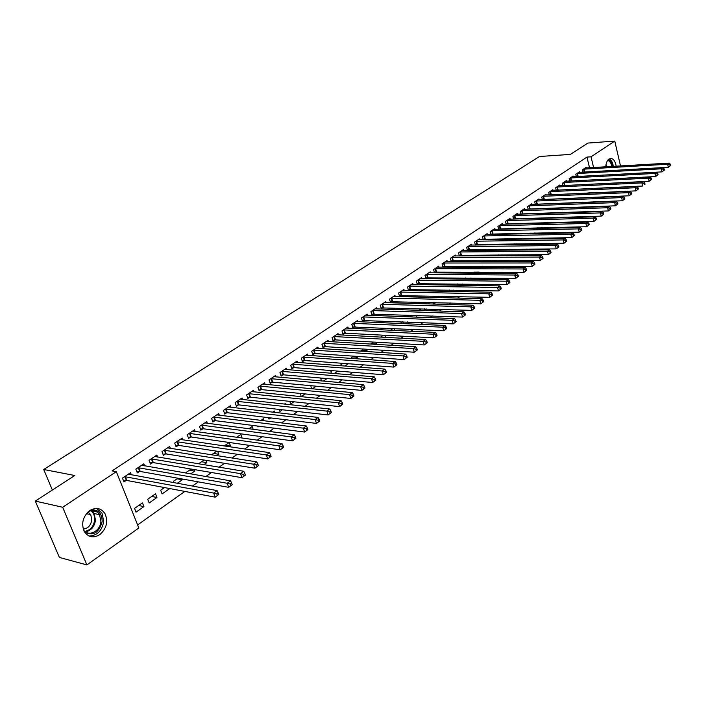 <?xml version="1.0" encoding="UTF-8"?>
<svg xmlns="http://www.w3.org/2000/svg" width="706" height="706" viewBox="0 0 706 706"><rect width="100%" height="100%" fill="white"/><g stroke="black" fill="none" stroke-linecap="round" stroke-linejoin="round"><path stroke-width="1.06" d="M89.786 510.57C96.069 507.014 101.134 508.046 105 513.668C108.353 521.646 106.597 528.653 99.731 534.671C93.192 538.466 87.976 537.292 84.076 531.15C81.111 523.137 83.017 516.28 89.786 510.57M605.792 166.828C606.013 163.06 607.081 160.447 608.996 158.991L611.22 158.426C613.805 159.106 615.455 161.7 616.162 166.219M137.608 524.902L184.857 491.42M192.403 486.072L198.324 481.88M205.843 476.55L211.544 472.508M219.036 467.195L224.517 463.312M231.992 458.017L237.26 454.285M244.708 449.007L249.765 445.424M257.187 440.165L262.058 436.714M269.445 431.472L274.122 428.163M281.491 422.938L285.974 419.761M293.317 414.563L297.623 411.51M304.939 406.329L309.069 403.4M316.359 398.237L320.321 395.422M327.584 390.277L331.379 387.585M338.615 382.458L342.251 379.881M349.461 374.78L352.947 372.309M360.122 367.217L363.458 364.852M370.606 359.786L373.801 357.527M380.922 352.479L383.976 350.317M391.071 345.296L393.983 343.231M401.052 338.218L403.832 336.25M410.866 331.264L413.522 329.384M420.529 324.416L423.053 322.624M430.042 317.674L432.443 315.97M439.397 311.046L441.682 309.422M448.61 304.515L450.79 302.971M457.682 298.082L459.747 296.626M466.622 291.755L468.572 290.369M475.412 285.524L477.265 284.209M484.078 279.382L485.825 278.146M492.612 273.337L494.253 272.172M501.022 267.38L502.566 266.277M509.3 261.511L510.756 260.479M517.463 255.722L518.822 254.76M525.502 250.03L526.773 249.121M533.427 244.408L534.61 243.57M541.237 238.875L542.34 238.099M548.941 233.421L549.956 232.698M556.531 228.038L557.466 227.376M564.015 222.734L564.879 222.125M571.392 217.51L572.178 216.945M578.673 212.347L579.388 211.844M585.848 207.264L586.492 206.805M592.925 202.243L593.499 201.845M138.835 527.973L86.891 564.924L62.666 507.252L116.322 471.661L138.835 527.973M62.666 507.252L35.3 501.092L59.383 557.44L86.891 564.924M604.46 196.78L603.965 197.133M35.3 501.092L74.792 475.509L43.719 469.49L52.368 490.035M43.719 469.49L539.49 156.494L570.395 154.393L587.886 143.071L614.767 141.076L620.512 165.963M156.961 497.501L155.514 493.794L147.704 499.221L149.178 502.946L156.961 497.501L151.684 496.45M144.606 465.898L143.786 463.807L135.852 469.128L137.343 472.923L139.488 471.476M177.038 478.809L182.333 479.762L182.024 478.95M182.333 479.762L177.277 483.301M173.914 482.683L173.402 481.342L177.894 478.209M170.384 448.434L169.643 446.483L161.983 451.619L163.421 455.361L165.486 453.967M201.528 461.759L206.84 462.624L205.993 460.338M206.84 462.624L203.866 464.698M204.025 460.021L198.562 463.824M195.288 431.587L194.6 429.751L187.205 434.711L188.59 438.408L190.594 437.058M225.205 445.283L230.527 446.06L229.229 442.477L224.181 445.998M230.527 446.06L229.503 446.774M219.345 415.313L218.719 413.584L211.571 418.376L212.912 422.029L214.845 420.732M253.189 429.354L252.183 426.503L248.891 428.789M242.617 399.587L242.034 397.955L235.124 402.588L236.413 406.197L238.284 404.944M274.872 412.436L274.387 411.042L272.745 412.189M270.742 417.934L269.03 419.135L268.509 417.67M265.121 384.382L264.591 382.837L257.902 387.32L259.146 390.886L260.955 389.668M293.837 401.785L290.695 403.982L289.795 401.361M286.91 369.67L286.415 368.214L279.947 372.547L281.147 376.069L282.894 374.895M316.156 386.182L312.352 388.838M311.487 388.759L310.816 385.688M308.019 355.427L307.56 354.041L301.285 358.242L302.45 361.728L304.145 360.581M337.733 371.091L334.238 373.536M331.423 373.306L330.902 371.709L332.394 370.668M328.458 341.633L328.034 340.318L321.962 344.387L323.083 347.829L324.725 346.725M352.188 356.892L357.51 357.262L357.245 356.406M357.51 357.262L355.409 358.727M350.785 358.41L353.282 356.133M348.279 328.264L347.881 327.01L341.995 330.964L343.081 334.362L344.678 333.285M371.135 343.698L376.457 344.007L375.892 342.198M376.457 344.007L375.892 344.404M373.492 342.057L370.579 344.096M367.508 315.3L367.138 314.108L361.419 317.938L362.478 321.301L364.022 320.259M394.636 330.487L394.019 328.475M393.074 328.431L390.418 330.284M386.156 302.733L385.811 301.594L380.269 305.31L381.284 308.628L382.784 307.622M412.189 316.994L411.722 315.45L409.639 316.897M407.944 321.998L407.265 321.971M404.264 290.528L403.938 289.442L398.555 293.052L399.543 296.335L400.999 295.355M429.266 303.959L429.089 303.359L428.268 303.933M426.609 308.937L424.88 310.155L424.5 308.875M421.844 278.685L421.544 277.643L416.319 281.147L417.272 284.394L418.684 283.441M444.718 296.282L442.653 297.72M441.709 297.703L441.268 296.202M438.929 267.177L438.647 266.18L433.563 269.586L434.499 272.798L435.867 271.872M462.28 283.997L460.427 285.295M457.973 285.25L457.594 283.927M455.538 255.996L455.264 255.042L450.331 258.352L451.231 261.52L452.564 260.629M473.938 272.145L479.145 272.075M479.18 272.181L477.68 273.231M473.805 273.196L474.088 272.039M471.679 245.123L471.432 244.205L466.631 247.427L467.478 250.489M468.802 249.695L467.61 250.489M489.452 261.352L494.677 261.344L494.447 260.496M489.24 261.52L490.661 260.505M487.387 234.551L487.149 233.677L482.48 236.801L483.283 239.749M484.59 239.06L483.575 239.74M509.582 250.153L509.344 249.271M506.767 249.297L505.487 250.189M502.672 224.27L502.443 223.423L497.898 226.467L498.657 229.3M499.954 228.718L499.098 229.291M524.064 239.131L523.87 238.381M522.414 238.407L521.302 239.175M517.542 214.262L517.33 213.441L512.909 216.407L513.624 219.134M514.903 218.639L514.197 219.116M538.193 228.435L538.034 227.809M535.245 232.971L534.486 233.51L534.345 232.989M537.628 227.817L536.684 228.47M532.033 204.511L531.83 203.725L527.514 206.611L528.194 209.241M529.465 208.835L528.9 209.214M550.23 222.496L549.365 223.105M548.377 223.122L548.235 222.549M546.144 195.015L545.95 194.265L541.749 197.071L542.393 199.604M564.8 212.303L564.085 212.806M561.888 212.877L561.773 212.4M559.893 185.766L559.708 185.043L555.622 187.778L556.231 190.223L642.592 186.022L641.886 182.916L556.725 187.037M578.991 202.384L578.417 202.79M573.29 176.756L573.122 176.05L569.133 178.724L569.716 181.08M587.877 192.941L592.325 192.747M586.359 167.966L586.201 167.287L582.309 169.89L582.856 172.167M589.528 167.781L586.968 157.076L112.122 470.893L116.322 471.661M579.873 172.335L579.705 171.637L575.761 174.276L576.325 176.588M585.936 197.521L585.433 197.874M566.636 181.23L566.459 180.515L562.417 183.225L563.009 185.616M571.939 207.308L571.304 207.758M553.063 190.364L552.869 189.623L548.73 192.394L549.356 194.882M557.563 217.369L556.778 217.916M555.181 217.96L555.048 217.439M539.128 199.736L538.934 198.96L534.68 201.81L535.342 204.387M536.595 204.034L536.11 204.361M545.12 223.211L544.988 222.69L544.211 223.228M542.79 227.703L541.846 228.356M541.493 228.365L541.334 227.729M524.832 209.355L524.629 208.552L520.26 211.482L520.957 214.147M522.228 213.706L521.602 214.13M531.177 233.748L530.991 233.051M530.074 233.068L529.05 233.783M510.156 219.231L509.935 218.401L505.452 221.402L506.193 224.181M507.473 223.643L506.696 224.164M516.871 244.603L516.651 243.791M514.648 243.808L513.447 244.638M495.082 229.379L494.844 228.515L490.238 231.603L491.023 234.489M492.32 233.854L491.385 234.48M502.195 255.793L501.94 254.848M498.771 254.857L497.403 255.81M479.586 239.802L479.339 238.902L474.608 242.079L475.438 245.079M476.744 244.338L475.65 245.079M481.748 266.709L486.981 266.727L486.849 266.241M486.981 266.727L486.116 267.327M481.571 267.318L482.436 266.233M463.665 250.524L463.401 249.589L458.538 252.854L459.412 255.978M460.736 255.122L459.465 255.978M470.867 277.988L469.119 279.214M465.942 279.179L465.598 277.952M447.295 261.547L447.013 260.576L442.009 263.929L442.927 267.124L444.277 266.206M453.57 290.087L451.611 291.463M449.89 291.428L449.484 290.016M430.448 272.887L430.157 271.872L425.003 275.322L425.947 278.552L427.342 277.617M435.734 302.556L433.555 304.083M433.413 304.074L432.946 302.486M413.116 284.562L412.807 283.503L407.503 287.06L408.474 290.316L409.904 289.354M420.785 310.428L420.476 309.36L419.029 310.366M417.352 315.414L416.196 316.217L415.94 315.361M395.281 296.582L394.945 295.47L389.483 299.132L390.48 302.433L391.962 301.444M403.47 323.683L402.897 321.786M402.641 321.777L400.108 323.542M376.898 308.972L376.545 307.807L370.915 311.575L371.947 314.92L373.474 313.896M385.679 337.406L385.017 335.279M383.367 335.191L380.578 337.133M357.968 321.733L357.58 320.515L351.782 324.398L352.85 327.778L354.421 326.728M361.737 350.247L367.058 350.582L366.635 349.241M367.058 350.582L365.734 351.509M363.466 349.038L360.413 351.164M338.448 334.891L338.033 333.611L332.058 337.627L333.161 341.042L334.776 339.957M342.489 363.643L347.714 363.696M347.829 364.031L344.916 366.07M341.175 365.787L340.848 364.781L342.922 363.343M318.318 348.473L317.876 347.123L311.708 351.261L312.846 354.721L314.514 353.6M327.028 378.575L323.392 381.125M321.53 380.958L320.798 378.743L321.698 378.116M297.553 362.487L297.076 361.075L290.704 365.337L291.887 368.841L293.608 367.685M305.089 393.922L301.268 396.587L300.2 393.436M276.108 376.96L275.596 375.468L269.012 379.881L270.239 383.42L272.013 382.22M285.471 404.22L285.224 403.505L284.368 404.097M282.391 409.789L279.947 411.501L279.232 409.436M253.966 391.918L253.41 390.339L246.606 394.892L247.877 398.484L249.712 397.24M264.115 420.811L263.373 418.711L260.929 420.414M258.899 426.221L257.928 426.901L257.628 426.062M231.083 407.38L230.474 405.703L223.449 410.415L224.764 414.051L226.661 412.772M236.748 437.243L242.079 437.985L240.799 434.428L236.642 437.314M207.414 423.379L206.761 421.597L199.489 426.477L200.857 430.148L202.816 428.824M213.468 453.446L218.789 454.267L217.695 451.31M218.789 454.267L216.804 455.652M216.742 451.169L211.482 454.832M182.942 439.935L182.227 438.047L174.7 443.086L176.112 446.81L178.15 445.442M189.393 470.214L194.697 471.114L194.097 469.543M194.697 471.114L190.699 473.911M186.102 473.117L185.916 472.632L191.079 469.031M157.606 457.091L156.829 455.07L149.037 460.294L150.502 464.063L152.602 462.642M169.749 488.561L162.106 493.9L160.668 490.202L164.463 487.564M131.369 474.864L130.513 472.702L122.438 478.121L123.956 481.933L126.145 480.468M143.936 506.608L142.462 502.875L134.519 508.408L136.011 512.15L143.936 506.608L138.676 505.514M586.968 157.076L591.046 156.811L614.767 141.076M593.596 167.543L591.046 156.811M670.7 165.486L670.435 164.277L669.809 164.727L670.073 165.945L670.7 165.486L668.335 167.278L667.673 164.242L583.359 169.184M669.809 164.727L667.673 164.242L669.244 163.104L585.15 167.984M670.073 165.945L668.335 167.278L583.827 172.114M670.435 164.277L669.244 163.104M664.408 170.067L664.134 168.849L663.508 169.308L663.772 170.534L664.408 170.067L662.034 171.876L661.354 168.822L576.828 173.561M663.508 169.308L661.354 168.822L662.943 167.666L578.638 172.352M663.772 170.534L662.034 171.876L577.023 176.553M664.134 168.849L662.943 167.666M658.027 174.709L657.754 173.482L657.118 173.95L657.383 175.176L658.027 174.709L655.636 176.526L654.956 173.455L570.21 178M657.118 173.95L654.956 173.455L656.562 172.29L572.045 176.765M657.383 175.176L655.636 176.526L570.13 181.054M657.754 173.482L656.562 172.29M608.043 159.847C610.399 160.183 611.925 162.371 612.631 166.422M611.793 166.475C611.175 163.007 609.869 161.012 607.866 160.509L607.566 160.483M613.302 166.387C612.729 162.477 611.343 159.98 609.163 158.885M90.5 510.12C98.019 509.061 101.911 512.865 102.176 521.531C98.964 533.004 93.051 536.445 84.464 531.856M83.493 529.818C88.294 537.319 100.473 531.327 100.896 521.443L99.555 514.718C96.872 510.632 93.218 509.555 88.594 511.479M88.012 511.982L90.756 514.665L91.798 519.898C90.845 525.423 88.003 528.494 83.255 529.121M89 536.039C97.057 535.757 101.955 530.903 103.703 521.46L101.999 513.077L96.634 508.444M651.567 179.412L651.294 178.177L650.641 178.653L650.914 179.889L651.567 179.412L649.158 181.248L648.461 178.159L563.512 182.492M650.641 178.653L648.461 178.159L650.094 176.977L565.374 181.239M650.914 179.889L649.158 181.248L563.15 185.607M651.294 178.177L650.094 176.977M644.075 183.419L644.357 184.663L645.019 184.187L644.737 182.942L644.075 183.419L641.886 182.916L643.537 181.724L558.605 185.775M645.019 184.187L644.357 184.663M644.737 182.942L643.537 181.724M638.374 189.014L638.092 187.77L637.421 188.255L637.712 189.499L638.374 189.014L635.938 190.867L635.223 187.752L549.85 191.644M637.421 188.255L635.223 187.752L636.9 186.534L551.757 190.364M637.712 189.499L635.938 190.867L549.339 194.83M638.092 187.77L636.9 186.534M631.649 193.912L631.358 192.659L630.679 193.153L630.97 194.406L631.649 193.912L629.187 195.783L628.464 192.641L542.888 196.312M630.679 193.153L628.464 192.641L630.158 191.414L544.82 195.015M630.97 194.406L629.187 195.783L542.367 199.516M631.358 192.659L630.158 191.414M624.828 198.88L624.536 197.618L623.848 198.121L624.139 199.383L624.828 198.88L622.348 200.76L621.615 197.609L535.828 201.042M623.848 198.121L621.615 197.609L623.336 196.356L537.787 199.727M624.139 199.383L622.348 200.76L535.307 204.255M624.536 197.618L623.336 196.356M617.909 203.919L617.609 202.648L616.912 203.151L617.212 204.422L617.909 203.919L615.411 205.808L614.67 202.64L528.688 205.834M616.912 203.151L614.67 202.64L616.409 201.369L530.665 204.502M617.212 204.422L615.411 205.808L528.15 209.064M617.609 202.648L616.409 201.369M610.893 209.02L610.593 207.749L609.887 208.261L610.187 209.541L610.893 209.02L608.378 210.926L607.628 207.74L521.443 210.688M609.887 208.261L607.628 207.74L609.393 206.452L523.455 209.338M610.187 209.541L608.378 210.926L520.904 213.936M610.593 207.749L609.393 206.452M603.78 214.2L603.471 212.921L602.756 213.441L603.065 214.721L603.78 214.2L601.247 216.124L600.479 212.912L514.1 215.604M602.756 213.441L600.479 212.912L602.28 211.615L516.139 214.245M603.065 214.721L601.247 216.124L513.553 218.878M603.471 212.921L602.28 211.615M596.57 219.451L596.252 218.163L595.529 218.692L595.838 219.981L596.57 219.451L594.02 221.384L593.234 218.163L506.661 220.59M595.529 218.692L593.234 218.163L595.061 216.839L508.726 219.204M595.838 219.981L594.02 221.384L506.114 223.881M596.252 218.163L595.061 216.839M589.254 224.782L588.936 223.484L588.195 224.014L588.513 225.32L589.254 224.782L586.686 226.723L585.892 223.484L499.124 225.646M588.195 224.014L585.892 223.484L587.736 222.143L501.216 224.243M588.513 225.32L586.686 226.723L498.56 228.947M588.936 223.484L587.736 222.143M581.823 230.182L581.506 228.876L580.756 229.424L581.082 230.73L581.823 230.182L579.238 232.142L578.435 228.876L491.482 230.765M580.756 229.424L578.435 228.876L580.314 227.526L493.609 229.344M581.082 230.73L579.238 232.142L490.917 234.092M581.506 228.876L580.314 227.526M574.296 235.663L573.969 234.348L573.21 234.904L573.537 236.219L574.296 235.663L571.692 237.64L570.872 234.357L483.742 235.954M573.21 234.904L570.872 234.357L572.778 232.98L485.887 234.516M573.537 236.219L571.692 237.64L483.16 239.299M573.969 234.348L572.778 232.98M566.662 241.223L566.327 239.899L565.559 240.464L565.885 241.787L566.662 241.223L564.032 243.217L563.203 239.916L475.888 241.223M565.559 240.464L563.203 239.916L565.135 238.513L478.068 239.758M565.885 241.787L564.032 243.217L475.297 244.576M566.327 239.899L565.135 238.513M558.905 246.871L558.57 245.538L557.793 246.103L558.128 247.435L558.905 246.871L556.266 248.874L555.419 245.547L467.928 246.553M557.793 246.103L555.419 245.547L557.378 244.135L470.134 245.07M558.128 247.435L556.266 248.874L467.328 249.933M558.57 245.538L557.378 244.135M551.042 252.589L550.698 251.257L549.903 251.83L550.248 253.172L551.042 252.589L548.377 254.61L547.521 251.274L459.853 251.971M549.903 251.83L547.521 251.274L549.506 249.836L462.095 250.462M550.248 253.172L548.377 254.61L459.244 255.369M550.698 251.257L549.506 249.836M543.055 258.405L542.711 257.063L541.908 257.646L542.252 258.987L543.055 258.405L540.372 260.443L539.499 257.081L451.663 257.452M541.908 257.646L539.499 257.081L541.52 255.625L453.94 255.934M542.252 258.987L540.372 260.443L451.046 260.876M542.711 257.063L541.52 255.625M534.954 264.3L534.601 262.95L533.78 263.55L534.133 264.9L534.954 264.3L532.245 266.356L531.362 262.976L443.359 263.02M533.78 263.55L531.362 262.976L533.409 261.494L445.671 261.476M534.133 264.9L532.245 266.356L442.733 266.453M534.601 262.95L533.409 261.494M526.729 270.292L526.367 268.933L525.538 269.533L525.899 270.892L526.729 270.292L524.002 272.357L523.102 268.96L434.94 268.668M525.538 269.533L523.102 268.96L525.176 267.459L437.279 267.097M525.899 270.892L524.002 272.357L434.296 272.119M526.367 268.933L525.176 267.459M518.372 276.373L518.01 275.005L517.171 275.614L517.533 276.981L518.372 276.373L515.627 278.455L514.709 275.031L426.398 274.387M517.171 275.614L514.709 275.031L516.818 273.504L428.771 272.798M517.533 276.981L515.627 278.455L425.744 277.864M518.01 275.005L516.818 273.504M509.891 282.541L509.52 281.165L508.664 281.791L509.035 283.168L509.891 282.541L507.129 284.642L506.193 281.209L417.731 280.203M508.664 281.791L506.193 281.209L508.338 279.655L420.141 278.588M509.035 283.168L507.129 284.642L417.07 283.697M509.52 281.165L508.338 279.655M501.286 288.816L500.907 287.43L500.033 288.057L500.413 289.442L501.286 288.816L498.489 290.934L497.545 287.466L408.933 286.098M500.033 288.057L497.545 287.466L499.724 285.895L411.377 284.456M500.413 289.442L498.489 290.934L408.262 289.61M500.907 287.43L499.724 285.895M492.532 295.179L492.153 293.784L491.27 294.428L491.65 295.823L492.532 295.179L489.726 297.314L488.764 293.828L400.011 292.072M491.27 294.428L488.764 293.828L490.97 292.231L402.491 290.413M491.65 295.823L489.726 297.314L399.331 295.611M492.153 293.784L490.97 292.231M483.654 301.647L483.266 300.244L482.366 300.897L482.754 302.3L483.654 301.647L480.812 303.801L479.842 300.297L390.956 298.144M482.366 300.897L479.842 300.297L482.083 298.673L393.471 296.458M482.754 302.3L480.812 303.801L390.259 301.7M483.266 300.244L482.083 298.673M474.626 308.213L474.229 306.81L473.32 307.472L473.717 308.884L474.626 308.213L471.767 310.384L470.778 306.863L381.769 304.304M473.32 307.472L470.778 306.863L473.055 305.213L384.32 302.592M473.717 308.884L471.767 310.384L381.055 307.887M474.229 306.81L473.055 305.213M465.457 314.894L465.051 313.473L464.124 314.144L464.53 315.564L465.457 314.894L462.58 317.073L461.565 313.535L372.441 310.561M464.124 314.144L461.565 313.535L463.877 311.858L375.027 308.822M464.53 315.564L462.58 317.073L371.718 314.152M465.051 313.473L463.877 311.858M456.138 321.671L455.732 320.25L454.788 320.93L455.202 322.36L456.138 321.671L453.234 323.877L452.211 320.312L362.963 316.906M454.788 320.93L452.211 320.312L454.558 318.609L365.602 315.141M455.202 322.36L453.234 323.877L362.231 320.524M455.732 320.25L454.558 318.609M446.669 328.564L446.254 327.134L445.301 327.822L445.715 329.261L446.669 328.564L443.739 330.787L442.697 327.196L353.353 323.348M445.301 327.822L442.697 327.196L445.089 325.466L356.027 321.557M445.715 329.261L443.739 330.787L352.603 326.993M446.254 327.134L445.089 325.466M437.049 335.571L436.626 334.123L435.655 334.829L436.079 336.277L437.049 335.571L434.093 337.812L433.025 334.203L343.593 329.896M435.655 334.829L433.025 334.203L435.461 332.438L346.302 328.078M436.079 336.277L434.093 337.812L345.358 333.232L342.825 333.559M436.626 334.123L435.461 332.438M427.262 342.692L426.83 341.236L425.842 341.96L426.274 343.407L427.262 342.692L424.288 344.952L423.203 341.316L333.673 336.541M425.842 341.96L423.203 341.316L425.674 339.524L336.427 334.688M426.274 343.407L424.288 344.952L335.465 339.895L332.897 340.221M426.83 341.236L425.674 339.524M417.317 349.929L416.884 348.473L415.878 349.196L416.319 350.661L417.317 349.929L414.316 352.215L413.213 348.552L323.604 343.292M415.878 349.196L413.213 348.552L415.728 346.734L326.401 341.413M416.319 350.661L414.316 352.215L325.413 346.664L322.81 346.99M416.884 348.473L415.728 346.734M407.203 357.298L406.762 355.824L405.738 356.565L406.188 358.039L407.203 357.298L404.176 359.592L403.055 355.912L313.376 350.141M405.738 356.565L403.055 355.912L405.606 354.059L316.217 348.243M406.188 358.039L404.176 359.592L315.203 353.547L312.564 353.874M406.762 355.824L405.606 354.059M396.922 364.781L396.463 363.299L395.431 364.058L395.889 365.531L396.922 364.781L393.869 367.094L392.721 363.396L302.98 357.112M395.431 364.058L392.721 363.396L395.325 361.516L305.875 355.171M395.889 365.531L393.869 367.094L304.833 360.537L302.159 360.854M396.463 363.299L395.325 361.516M386.464 372.397L385.997 370.906L384.946 371.674L385.405 373.165L386.464 372.397L383.384 374.736L382.22 371.003L292.425 364.181M384.946 371.674L382.22 371.003L384.858 369.088L295.364 362.222M385.405 373.165L383.384 374.736L294.296 367.632L291.587 367.958M385.997 370.906L384.858 369.088M375.821 380.137L375.354 378.637L374.277 379.422L374.754 380.922L375.821 380.137L372.715 382.493L371.524 378.751L281.694 371.374M374.277 379.422L371.524 378.751L374.215 376.801L284.677 369.379M374.754 380.922L372.715 382.493L283.591 374.842L280.838 375.168M375.354 378.637L374.215 376.801M365.002 388.018L364.517 386.509L363.422 387.303L363.908 388.812L365.002 388.018L361.86 390.4L360.651 386.623L270.795 378.681M363.422 387.303L360.651 386.623L363.387 384.638L273.822 376.651M363.908 388.812L361.86 390.4L272.719 382.175L269.921 382.502M364.517 386.509L363.387 384.638M353.988 396.04L353.494 394.513L352.382 395.325L352.876 396.843L353.988 396.04L350.82 398.44L349.585 394.636L259.711 386.111M352.382 395.325L349.585 394.636L352.373 392.624L262.791 384.046M352.876 396.843L350.82 398.44L261.661 389.624L258.82 389.95M353.494 394.513L352.373 392.624M342.772 404.194L342.278 402.667L341.139 403.488L341.642 405.023L342.772 404.194L339.577 406.621L338.324 402.799L248.45 393.657M341.139 403.488L338.324 402.799L341.157 400.743L251.583 391.565M341.642 405.023L339.577 406.621L250.418 397.204L247.532 397.522M342.278 402.667L341.157 400.743M331.37 412.498L330.858 410.963L329.702 411.801L330.214 413.337L331.37 412.498L328.14 414.943L326.86 411.095L236.995 401.335M329.702 411.801L326.86 411.095L329.746 409.012L240.181 399.208M330.214 413.337L328.14 414.943L238.99 404.9L236.06 405.218M330.858 410.963L329.746 409.012M319.747 420.952L319.236 419.408L318.062 420.264L318.574 421.809L319.747 420.952L316.5 423.423L315.194 419.549L225.346 409.145M318.062 420.264L315.194 419.549L318.132 417.422L228.585 406.974M318.574 421.809L316.5 423.423L227.367 412.728L224.402 413.045M319.236 419.408L318.132 417.422M307.922 429.566L307.392 428.004L306.201 428.877L306.731 430.431L307.922 429.566L304.639 432.054L303.315 428.154L213.503 417.078M306.201 428.877L303.315 428.154L306.307 425.992L216.795 414.872M306.731 430.431L304.639 432.054L215.551 420.697L212.532 421.005M307.392 428.004L306.307 425.992M295.885 438.329L295.346 436.758L294.128 437.649L294.667 439.22L295.885 438.329L292.566 440.844L291.216 436.917L201.457 425.153M294.128 437.649L291.216 436.917L294.261 434.711L204.811 422.912M294.667 439.22L292.566 440.844L203.531 428.789L200.469 429.107M295.346 436.758L294.261 434.711M283.618 447.26L283.062 445.68L281.826 446.58L282.374 448.16L283.618 447.26L280.273 449.801L278.888 445.848L189.208 433.369M281.826 446.58L278.888 445.848L281.994 443.597L192.614 431.084M282.374 448.16L280.273 449.801L191.3 437.032L188.193 437.341M283.062 445.68L281.994 443.597M271.122 456.358L270.557 454.761L269.295 455.679L269.86 457.276L271.122 456.358L267.742 458.918L266.339 454.938L176.738 441.727M269.295 455.679L266.339 454.938L269.498 452.652L180.206 439.397M269.86 457.276L267.742 458.918L178.865 445.415L175.697 445.724M270.557 454.761L269.498 452.652M258.387 465.625L257.822 464.018L256.534 464.954L257.108 466.56L258.387 465.625L254.981 468.21L253.542 464.204L164.057 450.225M256.534 464.954L253.542 464.204L256.763 461.874L167.578 447.86M257.108 466.56L254.981 468.21L166.21 453.94L162.989 454.249M257.822 464.018L256.763 461.874M245.414 475.067L244.832 473.452L243.526 474.406L244.108 476.02L245.414 475.067L241.973 477.68L240.508 473.647L151.146 458.882M243.526 474.406L240.508 473.647L243.791 471.273L154.738 456.473M244.108 476.02L241.973 477.68L153.326 462.624L150.051 462.924M244.832 473.452L243.791 471.273M232.195 484.687L231.603 483.072L230.262 484.042L230.862 485.666L232.195 484.687L228.718 487.325L227.226 483.266L138.005 467.69M230.262 484.042L227.226 483.266L230.571 480.848L141.659 465.236M230.862 485.666L228.718 487.325L140.212 471.458L136.885 471.758M231.603 483.072L230.571 480.848M218.719 494.5L218.11 492.867L216.742 493.856L217.36 495.497L218.719 494.5L215.206 497.165L213.68 493.079L124.627 476.656M216.742 493.856L213.68 493.079L217.095 490.608L128.342 474.158M217.36 495.497L215.206 497.165L126.859 480.451L123.479 480.742M218.11 492.867L217.095 490.608M583.977 169.096L584.674 171.982M583.553 169.149L584.241 172.035M577.446 173.473L578.152 176.376M577.014 173.526L577.72 176.429M570.827 177.912L571.542 180.824M570.404 177.965L571.119 180.877M606.03 164.577L606.56 166.784M605.924 166.819L605.827 166.245M91.453 510.579L94.145 513.509L95.486 520.198C94.454 526.72 91.136 530.612 85.541 531.874M84.923 531.389C90.394 530.232 93.642 526.473 94.666 520.093C94.895 515.892 93.554 512.768 90.659 510.729M564.129 182.404L564.853 185.334M563.697 182.457L564.429 185.387M557.352 186.949L558.084 189.896M556.919 187.002L557.652 189.949M550.477 191.564L551.218 194.521M550.045 191.608L550.786 194.574M543.514 196.233L544.273 199.207M543.082 196.277L543.832 199.251M536.463 200.954L537.231 203.946M536.022 201.007L536.789 203.999M529.315 205.746L530.091 208.755M528.882 205.799L529.659 208.808M522.078 210.609L522.864 213.627M521.637 210.653L522.422 213.671M514.736 215.524L515.539 218.56M514.295 215.568L515.098 218.613M507.305 220.51L508.117 223.564M506.864 220.554L507.676 223.608M499.769 225.567L500.589 228.638M499.327 225.611L500.148 228.682M492.126 230.685L492.964 233.774M491.685 230.73L492.523 233.818M484.387 235.875L485.234 238.981M483.937 235.919L484.784 239.025M476.532 241.143L477.397 244.267M476.091 241.187L476.947 244.302M468.572 246.482L469.446 249.615M468.131 246.526L468.996 249.659M460.506 251.892L461.389 255.042M460.056 251.936L460.939 255.087M452.325 257.381L453.217 260.549M451.866 257.425L452.767 260.593M444.021 262.95L444.93 266.136M443.562 262.985L444.48 266.18M435.602 268.589L436.529 271.801M435.143 268.633L436.07 271.836M427.059 274.316L428.004 277.546M426.6 274.36L427.545 277.582M418.393 280.132L419.346 283.371M417.934 280.167L418.896 283.406M409.604 286.027L410.574 289.284M409.145 286.062L410.115 289.319M400.681 292.01L401.67 295.284M400.223 292.046L401.211 295.32M391.627 298.073L392.633 301.374M391.168 298.108L392.165 301.409M382.44 304.242L383.455 307.56M381.981 304.268L382.996 307.587M373.112 310.49L374.145 313.835M372.653 310.525L373.686 313.861M363.643 316.844L364.693 320.197M363.175 316.87L364.234 320.233M354.033 323.286L355.1 326.666M353.565 323.322L354.633 326.693M344.272 329.834L345.358 333.232M343.804 329.861L344.89 333.258M334.362 336.48L335.465 339.895M333.885 336.506L334.988 339.921M324.292 343.231L325.413 346.664M323.816 343.257L324.945 346.69M314.064 350.088L315.203 353.547M313.596 350.114L314.735 353.565M303.677 357.06L304.833 360.537M303.201 357.077L304.365 360.554M293.122 364.137L294.296 367.632M292.646 364.155L293.828 367.649M282.391 371.33L283.591 374.842M281.915 371.347L283.115 374.86M271.492 378.637L272.719 382.175M271.016 378.654L272.234 382.193M260.417 386.067L261.661 389.624M259.932 386.085L261.176 389.641M249.147 393.621L250.418 397.204M248.671 393.63L249.933 397.213M237.701 401.299L238.99 404.9M237.216 401.308L238.504 404.909M226.061 409.101L227.367 412.728M225.576 409.118L226.882 412.736M214.218 417.043L215.551 420.697M213.733 417.052L215.065 420.705M202.172 425.118L203.531 428.789M201.687 425.127L203.046 428.798M189.923 433.334L191.3 437.032M189.437 433.343L190.814 437.032M177.453 441.691L178.865 445.415M176.968 441.7L178.38 445.415M164.772 450.199L166.21 453.94M164.286 450.199L165.716 453.94M151.861 458.856L153.326 462.624M151.375 458.856L152.84 462.615M138.72 467.663L140.212 471.458M138.235 467.663L139.726 471.449M125.35 476.638L126.859 480.451M124.856 476.629L126.374 480.442M90.756 514.665L86.432 513.686M91.356 510.597L94.145 513.509L99.555 514.718M97.172 512L91.603 510.765"/></g></svg>
